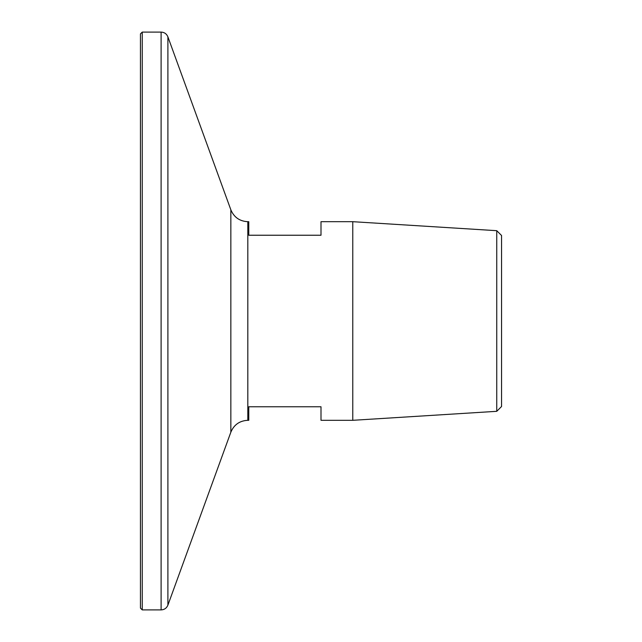 <?xml version="1.0" encoding="UTF-8"?>
<svg xmlns="http://www.w3.org/2000/svg" width="642" height="642" viewBox="0 0 642 642"><rect width="100%" height="100%" fill="white"/><g stroke="black" fill="none" stroke-linecap="round" stroke-linejoin="round"><path stroke-width="0.96" d="M496.748 230.687L501.562 235.502L501.562 406.498L496.748 411.313L496.748 230.687L352.771 221.691L321 221.691L321 235.237L248.775 235.237L248.775 221.691L247.82 221.691C239.675 221.281 234.017 217.325 230.847 209.814L167.899 36.851C166.631 33.849 164.368 32.261 161.11 32.1L142.243 32.1L140.438 33.906L140.438 608.094L142.243 609.9L142.243 32.1M496.748 411.313L352.771 420.309L352.771 221.691M247.82 221.691L247.82 420.309L248.775 420.309L248.775 406.771L321 406.771M321 406.763L321 420.309L352.771 420.309M247.82 420.309C239.675 420.719 234.017 424.675 230.847 432.186L230.847 209.814M230.847 432.186L167.899 605.149L167.899 36.851M167.899 605.149C166.631 608.151 164.368 609.739 161.11 609.9L161.11 32.1M161.11 609.9L142.243 609.9"/></g></svg>
